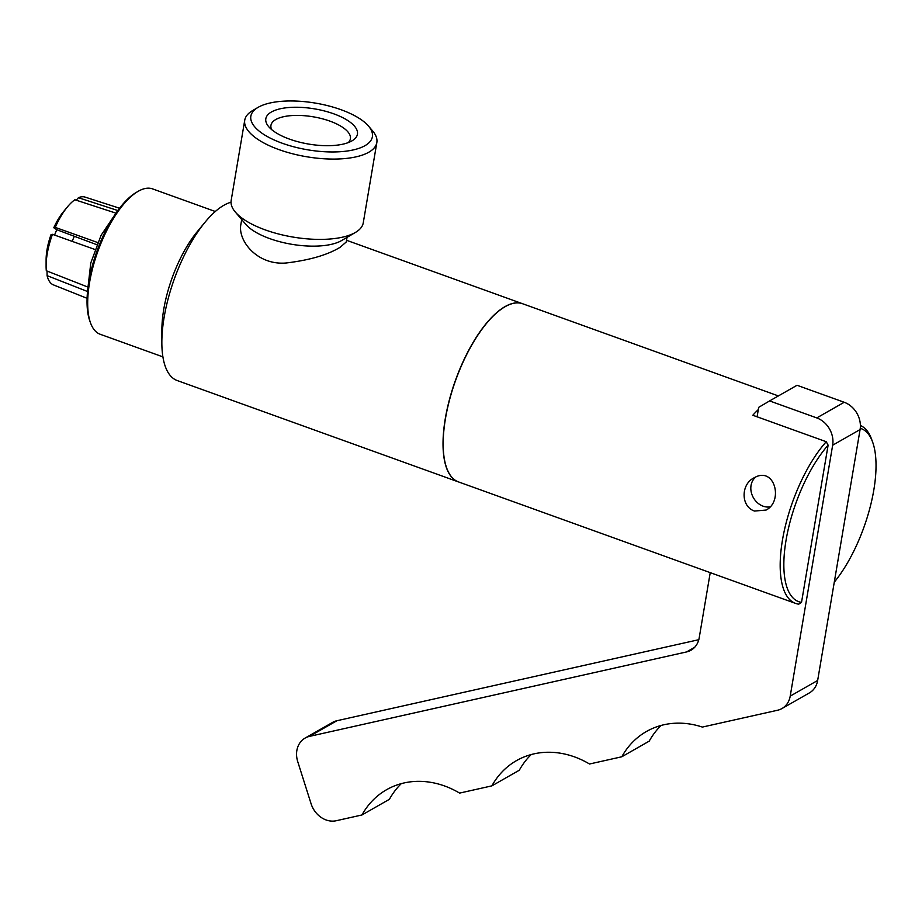 <?xml version="1.0" encoding="UTF-8"?>
<svg xmlns="http://www.w3.org/2000/svg" width="922" height="922" viewBox="0 0 922 922"><rect width="100%" height="100%" fill="white"/><g stroke="black" fill="none" stroke-linecap="round" stroke-linejoin="round"><path stroke-width="1.38" d="M757.089 416.802L758.691 407.34L769.616 400.92L816.765 417.92A22.335 18.659 60.3 0 1 832.658 445.211L790.212 696.122A22.335 18.659 60.3 0 1 781.96 708.545A22.335 18.659 60.3 0 1 777.58 710.24L702.38 727.078A89.319 74.659 -119.7 0 0 646.414 731.515A89.319 74.659 -119.7 0 0 621.797 756.778L589.527 764.004A89.319 74.659 -119.7 0 0 516.504 760.615A89.319 74.659 -119.7 0 0 491.875 785.867L459.605 793.093A89.319 74.659 -119.7 0 0 386.583 789.705A89.319 74.659 -119.7 0 0 361.966 814.967L336.23 820.73A22.335 18.659 60.3 0 1 311.094 803.777L297.725 761.595A22.335 18.659 60.3 0 1 305.113 738.073A22.335 18.659 60.3 0 1 309.492 736.378L686.567 651.935A22.335 18.659 -119.7 0 0 690.947 650.241A22.335 18.659 -119.7 0 0 699.21 637.805L710.228 572.643M698.795 639.695L336.922 720.727A22.335 18.659 -119.7 0 0 332.542 722.422L305.113 738.073M401.3 783.631A89.319 74.659 60.3 0 0 389.395 799.316L361.966 814.967M531.222 754.542A89.319 74.659 60.3 0 0 519.305 770.227L491.875 785.867M661.132 725.453A89.319 74.659 60.3 0 0 649.226 741.127L621.797 756.778M781.96 708.545L809.389 692.906A22.335 18.659 -119.7 0 0 817.653 680.471L860.088 429.56A22.335 18.659 -119.7 0 0 844.206 402.269L797.046 385.281L769.616 400.92M770.008 506.904A16.976 14.187 60.3 0 1 763.116 506.178A16.976 14.187 60.3 0 1 751.361 492.625A16.976 14.187 60.3 0 1 755.925 476.916M754.553 511.053C740.677 506.662 740.746 484.154 754.058 477.85C774.561 465.691 783.746 501.095 766.113 510.05L754.553 511.053M54.582 235.087A28.824 11.306 -70.2 0 1 56.807 229.716L96.775 244.699M72.204 241.368A23.015 9.024 -70.2 0 1 74.244 236.585M115.965 213.143L74.855 199.751A46.653 18.302 -70.2 0 0 67.433 206.897A46.653 18.302 -70.2 0 0 55.251 227.388L98.493 242.82M56.818 229.716L53.799 227.757A37.721 14.798 -70.2 0 1 63.364 211.83L67.433 206.897M53.799 227.757L55.251 227.388M95.704 249.758L52.462 234.326L51.01 234.684A37.721 14.798 -70.2 0 0 46.112 259.681L46.1 266.078A46.653 18.302 -70.2 0 1 52.462 234.326M46.1 266.078A46.653 18.302 -70.2 0 0 46.296 270.745L87.671 286.984M87.532 291.513L47.091 275.643L47.045 271.045M76.215 200.201L78.428 197.711A46.653 18.302 -70.2 0 1 85.078 197.101L119.549 208.222M78.428 197.711L117.809 210.539M87.083 298.313L53.43 284.886A46.653 18.302 -70.2 0 1 47.091 275.643M351.812 140.951A46.446 17.841 -170.4 0 1 308.421 144.028A46.446 17.841 -170.4 0 1 268.74 126.74A46.446 17.841 -170.4 0 1 314.598 108.877A46.446 17.841 -170.4 0 1 352.031 140.836A46.446 17.841 -170.4 0 1 351.812 140.951M348.297 142.587A40.28 15.478 9.6 0 0 350.395 138.796A40.28 15.478 9.6 0 0 313.25 116.817A40.28 15.478 9.6 0 0 270.953 125.357A40.28 15.478 9.6 0 0 271.679 129.633M257.999 107.413L252.513 110.628A66.995 25.735 9.6 0 0 244.745 120.171L231.157 200.512A66.995 25.735 9.6 0 0 235.352 212.083L245.805 224.357A53.418 20.515 9.6 0 0 291.444 244.238A53.418 20.515 9.6 0 0 341.336 240.7A53.418 20.515 9.6 0 0 341.589 240.561L355.489 232.402A66.995 25.735 9.6 0 0 363.256 222.859L376.844 142.518A66.995 25.735 9.6 0 0 372.649 130.947L368.523 126.107A61.636 23.672 9.6 0 0 315.566 103.126A61.636 23.672 9.6 0 0 257.999 107.413A61.636 23.672 9.6 0 0 282.489 143.325A61.636 23.672 9.6 0 0 364.951 145.688A61.636 23.672 9.6 0 0 368.523 126.107M347.041 237.357L346.257 241.967L340.241 247.211C327.725 254.887 309.734 260.142 286.281 262.977C257.18 265.617 237.369 240.4 240.93 224.161L241.702 219.551M235.352 212.083A66.995 25.735 9.6 0 0 292.597 237A66.995 25.735 9.6 0 0 355.177 232.575A66.995 25.735 9.6 0 0 355.489 232.402M244.745 120.171A66.995 25.735 9.6 0 0 292.228 153.686A66.995 25.735 9.6 0 0 368.765 152.245A66.995 25.735 9.6 0 0 376.844 142.518M801.518 602.389A92.004 36.085 -70.2 0 1 786.063 540.177A92.004 36.085 -70.2 0 1 828.117 445.153L801.518 602.389L798.763 604.152A94.678 37.145 -70.2 0 1 795.513 603.38A94.678 37.145 -70.2 0 1 783.158 536.189A94.678 37.145 -70.2 0 1 826.239 441.719L752.801 415.257A94.678 37.145 -70.2 0 1 758.31 409.587M795.513 603.38L458.511 481.918A94.678 37.145 -70.2 0 1 449.613 399.583A94.678 37.145 -70.2 0 1 505.187 306.657A94.678 37.145 -70.2 0 1 522.716 303.776L778.387 395.93M860.387 425.503A94.678 37.145 -70.2 0 1 871.555 439.114L872.627 442.076A92.004 36.085 -70.2 0 1 834.272 582.185M860.261 428.315A92.004 36.085 -70.2 0 1 872.627 442.076M828.117 445.153L826.239 441.719M458.43 481.895A94.678 37.145 -70.2 0 1 458.349 481.872A94.678 37.145 -70.2 0 1 449.463 399.537A94.678 37.145 -70.2 0 1 505.037 306.6A94.678 37.145 -70.2 0 1 522.555 303.718A94.678 37.145 -70.2 0 1 522.636 303.753M458.349 481.872L177.197 380.532A94.678 37.145 -70.2 0 1 161.846 342.212A94.678 37.145 -70.2 0 1 205.133 222.121A94.678 37.145 -70.2 0 1 223.873 205.272A94.678 37.145 -70.2 0 1 231.019 202.229M161.846 342.212L161.88 329.742A77.264 30.311 -70.2 0 1 197.193 231.733L205.133 222.121M162.906 356.872L100.198 334.271A77.264 30.311 -70.2 0 1 90.54 322.942A77.264 30.311 -70.2 0 1 97.882 251.303A77.264 30.311 -70.2 0 1 137.931 191.453A77.264 30.311 -70.2 0 1 138.288 191.246A77.264 30.311 -70.2 0 1 152.591 188.895L215.299 211.495M90.54 322.942L89.826 320.971A75.477 29.608 -70.2 0 1 96.994 250.991A75.477 29.608 -70.2 0 1 136.122 192.525L137.931 191.453M694.635 647.336L686.567 651.935M336.922 720.727L309.492 736.378M817.653 680.471L790.212 696.122M860.088 429.56L832.658 445.211M844.206 402.269L816.765 417.92M114.374 215.506L101.04 235.398L90.794 262.92L87.751 289.393M522.555 303.718L346.545 240.285"/></g></svg>
